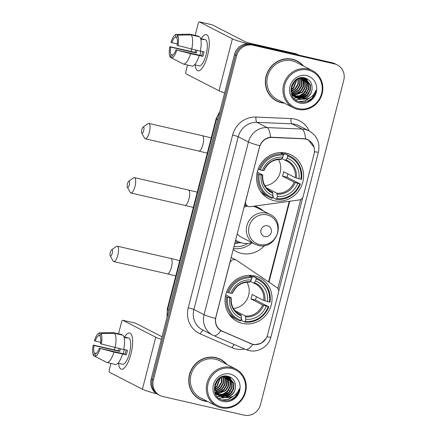 <?xml version="1.0" encoding="UTF-8"?>
<svg xmlns="http://www.w3.org/2000/svg" width="437" height="437" viewBox="0 0 437 437"><rect width="100%" height="100%" fill="white"/><g stroke="black" fill="none" stroke-linecap="round" stroke-linejoin="round"><path stroke-width="0.66" d="M259.562 147.193A12.526 11.832 117.2 0 1 272.18 137.469L303.595 138.813A12.526 11.832 117.2 0 1 305.649 139.092A12.526 11.832 117.2 0 1 308.265 140.048A12.526 11.832 117.2 0 1 314.11 153.84L303.191 196.377A4.638 4.381 -62.8 0 1 299.29 199.944L250.374 206.685A4.638 4.381 -62.8 0 1 245.703 201.157L259.425 147.122M254.645 275.9A24.592 23.221 117.2 0 0 226.71 291.687A24.592 23.221 117.2 0 0 237.313 321.523A24.592 23.221 117.2 0 0 242.448 323.391A24.592 23.221 117.2 0 0 270.383 307.604A24.592 23.221 117.2 0 0 259.775 277.768A24.592 23.221 117.2 0 0 254.645 275.9M286.164 153.13A24.592 23.221 117.2 0 0 258.234 168.917A24.592 23.221 117.2 0 0 268.837 198.753A24.592 23.221 117.2 0 0 273.972 200.621A24.592 23.221 117.2 0 0 301.901 184.835A24.592 23.221 117.2 0 0 291.299 154.998A24.592 23.221 117.2 0 0 286.164 153.13M264.505 245.55A24.592 23.221 -62.8 0 1 241.377 253.367A24.592 23.221 -62.8 0 1 236.242 251.493A24.592 23.221 -62.8 0 1 233.129 249.549M244.387 205.696A24.592 23.221 -62.8 0 1 246.233 205.428M267.635 334.862L278.555 292.326A4.638 4.381 -62.8 0 0 276.818 287.47L236.608 260.294A4.638 4.381 -62.8 0 0 229.78 263.183L215.922 317.147A12.526 11.832 117.2 0 0 221.772 330.946A12.526 11.832 117.2 0 0 222.422 331.257L250.996 343.662A12.526 11.832 117.2 0 0 267.635 334.862M254.525 206.117A24.592 23.221 -62.8 0 1 258.704 207.744A24.592 23.221 -62.8 0 1 263.451 211.033M233.374 248.582A24.592 23.221 117.2 0 0 252.051 242.781M247.757 243.464A22.5 21.249 -62.8 0 1 233.899 246.555M234.603 243.797A22.5 21.249 117.2 0 0 238.76 242.693M303.458 66.02A22.5 21.249 117.2 0 0 297.149 60.956A22.5 21.249 117.2 0 0 292.451 59.241A22.5 21.249 117.2 0 0 266.887 73.689A22.5 21.249 117.2 0 0 276.594 100.991A22.5 21.249 117.2 0 0 281.291 102.706A22.5 21.249 117.2 0 0 284.389 103.165M276.053 100.701A22.5 21.249 117.2 0 0 279.647 102.012M226.836 364.431A22.5 21.249 117.2 0 0 220.527 359.367A22.5 21.249 117.2 0 0 215.829 357.652A22.5 21.249 117.2 0 0 190.27 372.1A22.5 21.249 117.2 0 0 199.977 399.402A22.5 21.249 117.2 0 0 204.674 401.117A22.5 21.249 117.2 0 0 207.766 401.576M199.436 399.112A22.5 21.249 117.2 0 0 203.03 400.423M265.986 338.67L261.097 343.378L254.542 344.733L252.717 344.438L220.827 330.683C216.741 327.908 214.96 323.839 215.496 318.486L259.846 145.756C261.943 140.818 265.499 137.961 270.508 137.191L305.545 138.786L308.238 139.78L314.219 147.498M337.271 64.927L335.097 63.813A13.918 13.143 117.2 0 0 332.191 62.753L250.778 44.088A13.918 13.143 117.2 0 0 234.472 54.587L151.18 378.983L152.267 379.54A13.918 13.143 117.2 0 0 158.768 394.873A13.918 13.143 117.2 0 1 152.267 379.54L235.559 55.144L152.267 379.54L153.354 380.097A13.918 13.143 117.2 0 0 159.849 395.43A13.918 13.143 117.2 0 0 162.755 396.49L244.168 415.15A13.918 13.143 117.2 0 0 260.479 404.657L343.766 80.255A13.918 13.143 117.2 0 0 337.271 64.927A13.918 13.143 117.2 0 0 334.365 63.868L252.952 45.208A13.918 13.143 117.2 0 0 236.646 55.701L153.354 380.097M250.778 44.088L251.865 44.65A13.918 13.143 117.2 0 0 235.559 55.144A13.918 13.143 117.2 0 1 251.865 44.65L333.278 63.31L251.865 44.65L252.952 45.208M336.184 64.37A13.918 13.143 117.2 0 0 333.278 63.31A13.918 13.143 117.2 0 1 336.184 64.37M302.754 197.491L278.708 291.146M251.357 343.744L220.849 330.7M300.722 199.49L277.872 288.491M223.138 361.252A22.5 21.249 117.2 0 0 219.98 359.094M299.755 62.841A22.5 21.249 117.2 0 0 296.597 60.683M151.18 378.983A13.918 13.143 117.2 0 0 157.681 394.316L159.849 395.43M201.162 38.735A18.556 5.932 102.9 0 1 208.913 38.806A18.556 5.932 102.9 0 1 207.597 55.494A18.556 5.932 102.9 0 1 202.189 68.161A18.556 5.932 102.9 0 1 195.175 64.851A18.556 5.932 102.9 0 0 198.021 70.799A18.556 5.932 102.9 0 0 207.597 55.494A18.556 5.932 102.9 0 0 206.319 34.621A18.556 5.932 102.9 0 0 201.162 38.735M247.85 43.771A18.556 1.426 -165.6 0 1 232.38 38.806L199.392 21.872A2.322 0.743 -77.1 0 0 199.338 21.85A2.322 0.743 -77.1 0 0 198.141 23.762L195.148 35.43M224.64 92.895A18.556 1.426 -165.6 0 1 219.035 90.781L186.047 73.848A2.322 0.743 -77.1 0 1 185.949 71.258L187.544 65.026M191.04 51.429L191.619 49.173M212.131 24.789A2.322 0.743 102.9 0 1 212.191 24.794A2.322 0.743 102.9 0 1 212.251 24.816L245.233 41.75A4.638 0.355 14.4 0 0 250.876 43.432L295.68 53.702A2.322 2.19 -62.8 0 1 296.046 53.822L299.198 55.188M177.302 43.891L171.834 42.635A9.281 2.966 102.9 0 1 175.439 37.2L176.892 37.533M191.177 34.905L177.504 35.14L176.794 37.899A9.281 2.966 102.9 0 1 177.094 45.333L200.315 51.167A15.311 4.894 102.9 0 0 199.747 36.872L191.177 34.905A15.311 4.894 102.9 0 1 191.745 49.206M200.348 51.02L204.052 51.872A13.454 4.304 102.9 0 1 203.533 54.139A13.454 4.304 102.9 0 1 202.899 56.351L190.598 53.685L175.942 49.818L201.654 55.707A9.281 2.966 -77.1 0 0 202.315 53.511A9.281 2.966 -77.1 0 0 202.741 51.571M200.042 55.341A9.281 2.966 102.9 0 1 200.741 51.61A9.281 2.966 102.9 0 1 200.867 51.14M196.967 50.402A9.281 2.966 -77.1 0 0 196.885 50.725A9.281 2.966 -77.1 0 0 196.393 53.008L170.687 47.12A9.281 2.966 102.9 0 0 170.982 54.554L170.277 57.307L171.424 57.897L172.342 55.253A9.281 2.966 102.9 0 0 175.942 49.818M170.277 57.307A12.061 3.857 102.9 0 1 169.851 46.688L195.148 52.369A13.454 4.304 102.9 0 1 195.661 50.102M200.616 38.609L202.205 38.969A13.454 4.304 102.9 0 1 202.604 39.002L205.177 39.592A13.454 4.304 102.9 0 1 206.106 54.729A13.454 4.304 102.9 0 1 199.163 65.823L196.59 65.233A13.454 4.304 102.9 0 1 196.218 65.091M196.59 65.233A13.454 4.304 102.9 0 0 196.989 65.266L194.629 64.725M199.168 55.652A15.311 4.894 102.9 0 1 192.242 66.102L183.671 64.135L171.632 58.006A12.061 3.857 102.9 0 0 176.777 50.244M190.598 53.685A15.311 4.894 102.9 0 1 183.671 64.135M177.504 35.14A12.061 3.857 102.9 0 1 177.93 45.765M169.851 46.688L170.687 47.12M202.604 39.002A13.454 4.304 102.9 0 1 203.566 39.669L200.736 39.019M198.294 36.539L198.387 36.173L189.816 34.206L176.144 34.447L175.439 37.2M186.681 34.261L189.778 34.212A15.311 4.894 102.9 0 1 189.816 34.206M171.834 42.635L171.004 42.209A12.061 3.857 102.9 0 1 176.144 34.447M172.877 54.991L170.982 54.554M195.148 52.369L196.393 53.008M202.205 38.969L202.113 39.335M201.654 55.707L202.899 56.351M298.214 108.6A19.949 18.84 117.2 0 0 321.583 93.556A19.949 18.84 117.2 0 0 308.107 70.067A19.949 18.84 117.2 0 0 284.733 85.111A19.949 18.84 117.2 0 0 298.214 108.6M297.712 109.359A20.878 19.72 117.2 0 0 321.43 95.954A20.878 19.72 117.2 0 0 312.422 70.619A20.878 19.72 117.2 0 0 308.063 69.03A20.878 19.72 117.2 0 0 284.35 82.435A20.878 19.72 117.2 0 0 293.353 107.77A20.878 19.72 117.2 0 0 297.712 109.359M312.422 70.619L296.406 62.398A20.878 19.72 117.2 0 0 292.047 60.809A20.878 19.72 117.2 0 0 268.329 74.214A20.878 19.72 117.2 0 0 277.337 99.549L293.353 107.77M302.917 65.741A22.271 21.031 117.2 0 0 297.04 61.158L295.953 60.601A22.271 21.031 117.2 0 0 293.003 59.377M297.04 61.158A22.271 21.031 117.2 0 0 292.391 59.465A22.271 21.031 117.2 0 0 267.094 73.76A22.271 21.031 117.2 0 0 276.697 100.783A22.271 21.031 117.2 0 0 281.346 102.482A22.271 21.031 117.2 0 0 283.848 102.886M292.785 95.386L292.058 95.206M292.599 95.211L291.867 95.053M294.505 96.271L293.784 96.091M293.544 96.025L292.856 95.779M294.325 96.096L293.588 95.938M293.353 95.872L292.653 95.643M304.971 78.54L308.806 84.123L308.664 89.41L305.922 94.102L301.279 96.921L295.505 96.976M295.27 96.91L294.582 96.664M294.358 96.572L291.829 95.02M304.742 78.458L308.38 83.899L308.232 89.186L305.49 93.879L300.853 96.697L295.314 96.823M295.073 96.757L294.374 96.528M294.15 96.44L293.484 96.151M302.136 99.128A10.488 9.904 117.2 0 0 312.094 88.411C312.155 83.134 309.817 79.671 305.086 78.015C290.834 73.656 284.951 98.926 299.591 101.843C303.688 102.881 307.506 102.105 311.051 99.516C313.859 97.041 315.503 93.96 315.989 90.262C313.509 96.626 308.893 99.581 302.136 99.128L299.394 98.866L297.144 98.035L292.02 91.732L291.878 86.297L294.336 81.457L298.684 78.491L303.731 78.168L305.862 78.933L310.532 85.007L310.385 90.295L307.643 94.987L303.005 97.806L297.673 97.981L296.302 97.549M296.078 97.456L291.364 93.769M305.643 78.824L310.101 84.783L309.953 90.071L307.216 94.763L302.573 97.582L297.242 97.757L296.1 97.413M295.871 97.325L295.204 97.036M312.094 88.411C312.045 94.966 305.141 100.275 298.963 98.642L296.931 97.921M297.144 98.035L291.588 91.508L291.512 85.821M300.907 77.748L303.3 77.944M295.226 80.555L291.681 87.455M294.685 81.074L291.796 86.695M296.969 79.283L293.855 87.903L291.643 89.651M296.57 79.523L293.424 87.684L291.616 89.175M298.411 78.589L298.318 84.101L295.576 88.787L291.9 91.267M298.067 78.731L297.865 83.953L295.144 88.569L291.823 90.896M299.7 78.196L300.192 79.698L300.044 84.986L297.302 89.672L292.309 92.595M299.389 78.272L299.76 79.474L299.613 84.762L296.87 89.454L292.195 92.283M300.885 77.999L301.912 80.583L301.765 85.87L299.028 90.557L292.817 93.726M292.522 93.758L291.676 93.818M300.596 78.032L301.481 80.359L301.333 85.647L298.597 90.339L292.681 93.458M292.386 93.502L291.523 93.589M302 77.961L303.639 81.468L303.491 86.755L300.749 91.442L293.402 94.703M301.727 77.955L303.207 81.244L303.059 86.531L300.317 91.224L293.249 94.474M292.97 94.485L292.156 94.474M291.894 94.458L291.594 94.43M303.043 78.043L305.359 82.353L305.217 87.64L302.475 92.333L294.052 95.566M293.79 95.539L293.03 95.435M302.792 78.01L304.928 82.129L304.786 87.416L302.043 92.109L293.882 95.359M293.62 95.342L292.85 95.255M304.037 78.239L307.085 83.238L306.938 88.525L304.196 93.218L299.837 95.949L294.751 96.32M303.791 78.179L306.654 83.014L306.506 88.301L303.764 92.994L299.536 95.681L294.571 96.14M306.681 75.623A14.197 13.405 117.2 0 0 290.048 86.329A14.197 13.405 117.2 0 0 299.64 103.045A14.197 13.405 117.2 0 0 316.273 92.338A14.197 13.405 117.2 0 0 306.681 75.623M272.896 98.544A22.271 21.031 117.2 0 0 275.616 100.226L276.697 100.783M315.989 90.262L312.062 98.27L306.84 101.706M310.057 97.67L304.824 100.925L298.739 101.575M306.506 95.998L302.104 98.882M301.454 99.128L295.565 99.833M304.786 95.113L300.377 97.997M299.727 98.243L298.679 98.571M306.304 78.447L306.708 79.436M306.752 79.55L307.031 80.43M307.178 81.031L307.353 85.931M303.059 94.228L298.657 97.112M298.001 97.358L296.952 97.686M296.625 97.768L293.773 98.134M303.415 78.103L303.578 78.66M303.731 79.261L303.906 84.161M299.613 92.458L295.204 95.342M294.554 95.588L294.183 95.714M294.003 95.774L293.549 95.905M293.178 95.998L292.397 96.162M310.936 97.085L305.316 100.936L299.121 101.706M308.954 93.371L307.107 95.725L302.737 98.811M301.967 99.133L295.702 99.936M307.227 92.486L305.381 94.84L301.011 97.926M300.241 98.249L299.001 98.653M306.512 78.54L306.943 79.594M306.998 79.742L307.315 80.812M307.479 81.544L306.67 89.334M305.507 91.601L303.66 93.955L299.29 97.041M298.52 97.358L297.28 97.768M296.843 97.877L293.872 98.249M303.606 78.141L303.868 79.042M304.032 79.774L303.223 87.564M302.306 78.889L301.497 86.679M141.807 129.642A3.25 1.038 -77.1 0 0 141.735 133.028A3.25 1.038 -77.1 0 0 143.707 130.614A3.25 1.038 -77.1 0 0 143.101 127.069A3.25 1.038 -77.1 0 0 141.807 129.642M143.101 127.069L147.875 123.682A7.888 2.524 102.9 0 1 148.804 123.42A7.888 2.524 102.9 0 1 149.35 132.296A7.888 2.524 102.9 0 1 145.281 138.797A7.888 2.524 102.9 0 1 144.554 138.158L141.735 133.028M259.207 174.467L258.076 174.128A23.014 21.735 117.2 0 0 269.285 197.207A23.014 21.735 117.2 0 0 271.978 198.354L272.48 197.595A22.085 20.856 117.2 0 1 259.207 174.467L261.195 174.92A19.949 18.84 117.2 0 0 273.01 195.519L272.612 192.247L269.744 190.778M257.24 172.156L262.686 174.953L261.195 174.92M280.576 152.573L284.252 154.463L284.711 153.627L287.617 155.119L287.655 156.156A22.085 20.856 117.2 0 1 300.924 179.285L301.519 179.345A23.014 21.735 117.2 0 0 290.305 156.266A23.014 21.735 117.2 0 0 287.617 155.119M300.924 179.285L295.254 177.673L283.591 171.686A17.169 16.213 -62.8 0 1 282.444 176.166L286.972 177.203A22.036 20.812 117.2 0 0 287.912 173.904M286.972 177.203L299.777 183.764A22.085 20.856 117.2 0 1 276.763 198.578L276.26 199.338A23.014 21.735 117.2 0 0 300.366 183.824M276.26 199.338L273.354 197.846L273.382 196.792L272.77 196.475M260.288 190.958A23.014 21.735 117.2 0 0 266.379 195.716L269.285 197.207M258.163 169.103L260.359 169.988A22.085 20.856 117.2 0 1 283.373 155.173L283.329 154.135L280.428 152.644A23.014 21.735 117.2 0 0 279.986 152.595M258.076 174.128L256.951 173.549M283.329 154.135A23.014 21.735 117.2 0 0 259.228 169.649M276.763 198.578L277.298 196.503A19.949 18.84 117.2 0 0 297.794 183.311L299.777 183.764M273.01 195.519L272.48 197.595M283.373 155.173L282.837 157.249A19.949 18.84 117.2 0 0 262.342 170.441L260.359 169.988M297.794 183.311L294.106 182.153L282.444 176.166M266.477 187.883L276.9 193.23L277.298 196.503M263.943 170.561C267.537 162.925 273.272 159.215 281.138 159.423L282.837 157.249M262.342 170.441L263.839 170.474M262.686 174.953L262.533 175.057A17.846 16.852 117.2 0 0 272.923 193.159M290.305 156.266L287.404 154.774A23.014 21.735 117.2 0 0 284.711 153.627M298.941 178.831A19.949 18.84 117.2 0 0 287.125 158.232L287.655 156.156M287.125 158.232L285.334 160.379L281.925 158.631M295.254 177.673A17.169 16.213 117.2 0 0 286.814 161.04L285.334 160.379M264.931 185.703A17.169 16.213 117.2 0 0 278.424 159.434M110.288 252.411A3.25 1.038 -77.1 0 0 110.211 255.798A3.25 1.038 -77.1 0 0 112.189 253.384A3.25 1.038 -77.1 0 0 111.577 249.838A3.25 1.038 -77.1 0 0 110.288 252.411M111.577 249.838L116.351 246.452A7.888 2.524 102.9 0 1 117.285 246.189A7.888 2.524 102.9 0 1 117.832 255.066A7.888 2.524 102.9 0 1 113.757 261.566A7.888 2.524 102.9 0 1 113.036 260.927L110.211 255.798M227.688 297.236L226.552 296.898A23.014 21.735 117.2 0 0 237.766 319.977A23.014 21.735 117.2 0 0 240.454 321.124L240.956 320.365A22.085 20.856 117.2 0 1 227.688 297.236L229.671 297.69A19.949 18.84 117.2 0 0 241.492 318.289L241.093 315.017L238.22 313.548M225.716 294.926L231.168 297.723L229.671 297.69M249.052 275.343L252.728 277.227L253.187 276.397L256.093 277.888L256.137 278.926A22.085 20.856 117.2 0 1 269.405 302.054L269.995 302.114A23.014 21.735 117.2 0 0 258.786 279.035A23.014 21.735 117.2 0 0 256.093 277.888M269.405 302.054L263.735 300.443L252.073 294.456A17.169 16.213 -62.8 0 1 250.92 298.935L255.454 299.973A22.036 20.812 117.2 0 0 256.393 296.674M255.454 299.973L268.252 306.534A22.085 20.856 117.2 0 1 245.244 321.348L244.742 322.107A23.014 21.735 117.2 0 0 268.842 306.594M244.742 322.107L241.836 320.616L241.863 319.562L241.246 319.245M228.77 313.728A23.014 21.735 117.2 0 0 234.86 318.486L237.766 319.977M226.639 291.872L228.841 292.757A22.085 20.856 117.2 0 1 251.849 277.943L251.81 276.905L248.904 275.414A23.014 21.735 117.2 0 0 248.462 275.365M226.552 296.898L225.426 296.319M251.81 276.905A23.014 21.735 117.2 0 0 227.704 292.419M245.244 321.348L245.774 319.272A19.949 18.84 117.2 0 0 266.27 306.08L268.252 306.534M241.492 318.289L240.956 320.365M251.849 277.943L251.319 280.019A19.949 18.84 117.2 0 0 230.823 293.211L228.841 292.757M266.27 306.08L262.582 304.922L250.92 298.935M234.959 310.652L245.375 316L245.774 319.272M232.418 293.331C236.018 285.694 241.748 281.985 249.614 282.193L251.319 280.019M230.823 293.211L232.315 293.243M231.168 297.723L231.015 297.826A17.846 16.852 117.2 0 0 241.399 315.929M258.786 279.035L255.88 277.544A23.014 21.735 117.2 0 0 253.187 276.397M267.422 301.601A19.949 18.84 117.2 0 0 255.601 281.002L256.137 278.926M255.601 281.002L253.81 283.149L250.406 281.401M263.735 300.443A17.169 16.213 117.2 0 0 255.29 283.81L253.81 283.149M233.413 308.473A17.169 16.213 117.2 0 0 246.9 282.204M127.435 183.846A3.25 1.038 -77.1 0 0 127.364 187.238A3.25 1.038 -77.1 0 0 129.336 184.824A3.25 1.038 -77.1 0 0 128.729 181.279A3.25 1.038 -77.1 0 0 127.435 183.846M128.729 181.279L133.504 177.892A7.888 2.524 102.9 0 1 134.432 177.63A7.888 2.524 102.9 0 1 134.978 186.501A7.888 2.524 102.9 0 1 130.909 193.007A7.888 2.524 102.9 0 1 130.182 192.362L127.364 187.238M264.746 236.559A5.566 5.26 117.2 0 0 271.268 232.358A5.566 5.26 117.2 0 0 267.504 225.803A5.566 5.26 117.2 0 0 260.982 230.004A5.566 5.26 117.2 0 0 264.746 236.559M237.16 233.85A16.704 15.776 117.2 0 0 241.666 237.4L254.678 244.081A16.704 15.776 117.2 0 1 247.473 223.815A16.704 15.776 117.2 0 1 266.444 213.092A16.704 15.776 117.2 0 1 269.935 214.359L256.923 207.684A16.704 15.776 117.2 0 0 253.433 206.411A16.704 15.776 117.2 0 0 253.023 206.324M235.554 240.099A22.036 20.812 117.2 0 0 237.597 241.311A22.036 20.812 117.2 0 0 242.202 242.988A22.036 20.812 117.2 0 0 252.116 242.764M235.538 240.164A22.036 20.812 117.2 0 0 237.056 241.033L237.597 241.311M247.735 206.198A16.704 15.776 117.2 0 0 243.993 207.236M241.645 242.852L240.825 242.835A24.128 22.784 -62.8 0 1 236.39 242.284A24.128 22.784 -62.8 0 1 235.079 241.945M124.54 337.14A18.556 5.932 102.9 0 1 132.296 337.217A18.556 5.932 102.9 0 1 130.98 353.904A18.556 5.932 102.9 0 1 125.566 366.572A18.556 5.932 102.9 0 1 118.553 363.262A18.556 5.932 102.9 0 0 121.404 369.21A18.556 5.932 102.9 0 0 130.98 353.904A18.556 5.932 102.9 0 0 129.696 333.032A18.556 5.932 102.9 0 0 124.54 337.14M161.362 339.331A18.556 1.426 -165.6 0 1 155.763 337.217L122.775 320.283A2.322 0.743 -77.1 0 0 122.721 320.261A2.322 0.743 -77.1 0 0 121.524 322.173L118.525 333.841M156.959 393.912A18.556 1.426 -165.6 0 1 142.418 389.192L109.43 372.258A2.322 0.743 -77.1 0 1 109.326 369.669L110.927 363.437M114.418 349.84L114.997 347.584M135.514 323.2A2.322 0.743 102.9 0 1 135.574 323.205A2.322 0.743 102.9 0 1 135.628 323.227L162.018 336.774M100.685 342.302L95.217 341.046A9.281 2.966 102.9 0 1 98.822 335.611L100.27 335.944M114.554 333.316L100.887 333.551L100.177 336.31A9.281 2.966 102.9 0 1 100.472 343.744L123.698 349.578A15.311 4.894 102.9 0 0 123.125 335.283L114.554 333.316A15.311 4.894 102.9 0 1 115.128 347.617M123.731 349.431L127.435 350.283A13.454 4.304 102.9 0 1 126.916 352.55A13.454 4.304 102.9 0 1 126.282 354.762L113.981 352.096L99.325 348.229L125.031 354.117A9.281 2.966 -77.1 0 0 125.698 351.922A9.281 2.966 -77.1 0 0 126.124 349.982M123.425 353.752A9.281 2.966 102.9 0 1 124.124 350.021A9.281 2.966 102.9 0 1 124.245 349.551M120.35 348.813A9.281 2.966 -77.1 0 0 120.268 349.136A9.281 2.966 -77.1 0 0 119.776 351.419L94.064 345.525A9.281 2.966 102.9 0 0 94.365 352.965L93.655 355.718L95.015 356.412M93.655 355.718A12.061 3.857 102.9 0 1 93.234 345.099L118.525 350.78A13.454 4.304 102.9 0 1 119.044 348.513M123.999 337.02L125.588 337.38A13.454 4.304 102.9 0 1 125.987 337.413L128.56 338.003A13.454 4.304 102.9 0 1 129.489 353.14A13.454 4.304 102.9 0 1 122.546 364.234L119.973 363.644A13.454 4.304 102.9 0 1 119.601 363.502M119.973 363.644A13.454 4.304 102.9 0 0 120.372 363.677L118.012 363.136M122.546 354.063A15.311 4.894 102.9 0 1 115.619 364.513L107.054 362.546L95.015 356.417L95.719 353.664A9.281 2.966 102.9 0 0 99.325 348.229M113.981 352.096A15.311 4.894 102.9 0 1 107.054 362.546M100.887 333.551A12.061 3.857 102.9 0 1 101.308 344.176M100.16 348.655A12.061 3.857 102.9 0 1 95.015 356.417M93.234 345.099L94.064 345.525M125.987 337.413A13.454 4.304 102.9 0 1 126.943 338.08L124.113 337.43M121.677 334.95L121.77 334.584L113.199 332.617L99.527 332.857L98.822 335.611M110.064 332.672L113.161 332.617A15.311 4.894 102.9 0 1 113.199 332.617M95.217 341.046L94.381 340.62A12.061 3.857 102.9 0 1 99.527 332.857M96.26 353.402L94.365 352.965M118.525 350.78L119.776 351.419M125.588 337.38L125.495 337.746M125.031 354.117L126.282 354.762M221.592 407.011A19.949 18.84 117.2 0 0 244.966 391.967A19.949 18.84 117.2 0 0 231.49 368.478A19.949 18.84 117.2 0 0 208.116 383.522A19.949 18.84 117.2 0 0 221.592 407.011M221.095 407.77A20.878 19.72 117.2 0 0 244.807 394.365A20.878 19.72 117.2 0 0 235.805 369.03A20.878 19.72 117.2 0 0 231.446 367.441A20.878 19.72 117.2 0 0 207.728 380.846A20.878 19.72 117.2 0 0 216.736 406.181A20.878 19.72 117.2 0 0 221.095 407.77M235.805 369.03L219.789 360.809A20.878 19.72 117.2 0 0 215.43 359.219A20.878 19.72 117.2 0 0 191.712 372.624A20.878 19.72 117.2 0 0 200.714 397.96L216.736 406.181M226.295 364.152A22.271 21.031 117.2 0 0 220.423 359.569L219.336 359.012A22.271 21.031 117.2 0 0 216.386 357.788M220.423 359.569A22.271 21.031 117.2 0 0 215.774 357.876A22.271 21.031 117.2 0 0 190.477 372.171A22.271 21.031 117.2 0 0 200.08 399.194A22.271 21.031 117.2 0 0 204.729 400.887A22.271 21.031 117.2 0 0 207.225 401.297M216.162 393.797L215.441 393.617M215.982 393.622L215.244 393.464M217.888 394.682L217.162 394.502M216.927 394.431L216.239 394.19M217.702 394.507L216.97 394.349M216.73 394.283L216.031 394.054M228.354 376.951L232.189 382.533L232.042 387.821L229.305 392.513L224.662 395.332L218.888 395.387M218.653 395.316L217.959 395.075M217.735 394.982L215.212 393.431M228.125 376.869L231.757 382.309L231.61 387.597L228.873 392.289L224.23 395.108L218.697 395.234M218.456 395.168L217.757 394.939M217.528 394.851L216.861 394.562M225.514 397.539A10.488 9.904 117.2 0 0 235.472 386.821C235.532 381.545 233.2 378.081 228.469 376.426C214.212 372.067 208.329 397.337 222.968 400.254C227.071 401.292 230.889 400.516 234.434 397.927C237.242 395.452 238.886 392.371 239.367 388.673C236.892 395.037 232.276 397.992 225.514 397.539L222.777 397.271L220.527 396.446L215.403 390.143L215.261 384.707L217.713 379.868L222.067 376.902L227.114 376.579L229.239 377.344L233.915 383.418L233.768 388.706L231.026 393.398L226.388 396.217L221.051 396.386L219.685 395.96M219.461 395.867L214.747 392.18M229.026 377.235L233.484 383.194L233.336 388.482L230.594 393.174L225.956 395.993L220.619 396.168L219.483 395.824M219.254 395.736L218.587 395.447M235.472 386.821C235.428 393.376 228.524 398.686 222.346 397.053L220.314 396.332M220.527 396.446L214.971 389.919L214.889 384.232M224.29 376.159L226.683 376.355M218.609 378.966L215.064 385.866M218.063 379.485L215.179 385.106M220.352 377.694L217.233 386.313L215.026 388.061M219.953 377.934L216.807 386.095L214.999 387.586M221.788 377L221.701 382.506L218.959 387.198L215.283 389.678M221.45 377.142L221.248 382.364L218.527 386.98L215.201 389.307M223.078 376.607L223.569 378.109L223.422 383.396L220.685 388.083L215.687 391.006M222.766 376.683L223.138 377.885L222.996 383.173L220.253 387.865L215.578 390.694M224.268 376.41L225.295 378.994L225.148 384.281L222.406 388.968L216.195 392.136M215.905 392.169L215.059 392.229M223.979 376.443L224.864 378.77L224.716 384.057L221.974 388.75L216.064 391.869M225.377 376.372L227.016 379.879L226.874 385.166L224.132 389.853L216.785 393.114M216.506 393.12L215.709 393.087M215.446 393.065L215.042 393.016M225.11 376.366L226.585 379.655L226.442 384.942L223.7 389.635L216.632 392.885M216.353 392.896L215.539 392.885M215.277 392.868L214.971 392.841M226.426 376.454L228.742 380.764L228.595 386.051L225.853 390.738L217.429 393.977M217.173 393.95L216.413 393.846M226.169 376.421L228.311 380.54L228.163 385.827L225.421 390.52L217.265 393.77M216.998 393.753L216.228 393.666M227.415 376.65L230.468 381.648L230.321 386.936L227.579 391.623L223.22 394.36L218.134 394.731M227.174 376.59L230.037 381.425L229.889 386.712L227.147 391.405L222.919 394.092L217.954 394.551M230.059 374.034A14.197 13.405 117.2 0 0 213.431 384.74A14.197 13.405 117.2 0 0 223.017 401.456A14.197 13.405 117.2 0 0 239.651 390.749A14.197 13.405 117.2 0 0 230.059 374.034M196.279 396.954A22.271 21.031 117.2 0 0 198.993 398.637L200.08 399.194M239.367 388.673L235.445 396.681L230.217 400.117M233.44 396.08L228.201 399.336L222.122 399.986M229.889 394.409L225.487 397.293M224.831 397.539L218.948 398.244M228.163 393.524L223.76 396.408M223.11 396.654L222.056 396.982M229.682 376.858L230.091 377.847M230.135 377.961L230.408 378.841M230.561 379.442L230.736 384.341M226.442 392.639L222.034 395.523M221.384 395.769L220.335 396.097M220.008 396.179L217.156 396.545M226.798 376.514L226.961 377.071M227.114 377.672L227.289 382.572M222.996 390.869L218.587 393.753M217.937 393.999L217.56 394.125M217.386 394.185L216.932 394.316M216.561 394.409L215.774 394.573M234.319 395.496L228.698 399.347L222.504 400.117M232.337 391.781L230.49 394.136L226.115 397.222M225.345 397.539L219.079 398.347M230.61 390.897L228.764 393.251L224.394 396.337M223.624 396.654L222.384 397.064M229.889 376.951L230.326 378.005M230.375 378.152L230.698 379.223M230.862 379.955L230.053 387.745M228.884 390.012L227.038 392.366L222.668 395.452M221.898 395.769L220.658 396.179M220.461 396.228L217.255 396.659M226.989 376.552L227.251 377.453M227.409 378.185L226.601 385.975M225.689 377.3L224.88 385.09M303.595 138.813L302.912 138.469M272.18 137.469L271.524 137.136M244.687 349.054A23.199 21.91 -62.8 0 1 235.762 348.939A23.199 21.91 -62.8 0 1 232.129 347.743L200.288 333.917A23.199 21.91 -62.8 0 1 188.249 307.801L232.599 135.071A23.199 21.91 -62.8 0 1 255.967 117.067L290.971 118.569A23.199 21.91 -62.8 0 1 309.199 130.98M232.599 135.071A4.638 0.355 14.4 0 1 238.241 136.754L248.424 141.976A18.556 17.524 -62.8 0 1 267.116 127.577L302.12 129.073A18.556 17.524 -62.8 0 1 305.168 129.483A18.556 17.524 -62.8 0 1 309.041 130.898L298.864 125.67A18.556 17.524 117.2 0 0 294.986 124.255A18.556 17.524 117.2 0 0 291.943 123.846L256.94 122.349A18.556 17.524 117.2 0 0 238.241 136.754L193.891 309.478A18.556 17.524 117.2 0 0 202.555 329.919L212.737 335.141A18.556 17.524 -62.8 0 1 204.074 314.706L248.424 141.976A16.24 1.245 14.4 0 0 259.846 145.756M305.518 138.78A16.24 4.9 92.5 0 0 302.12 129.073L291.943 123.846A4.638 1.398 -87.5 0 1 290.971 118.569M266.969 336.807A16.24 1.245 14.4 0 0 270.924 336.987L318.436 151.934A16.24 1.245 -165.6 0 1 314.471 151.754M215.496 318.486A16.24 1.245 -165.6 0 1 204.074 314.706L193.891 309.478A4.638 0.355 14.4 0 0 188.249 307.801M220.827 330.683A16.24 5.331 113.5 0 1 213.808 335.649A16.24 5.331 113.5 0 1 213.704 335.6A18.556 17.524 -62.8 0 1 212.737 335.141L245.649 349.474A16.24 5.331 113.5 0 0 252.717 344.438M255.967 117.067A4.638 1.398 -87.5 0 0 256.94 122.349L267.116 127.577A16.24 4.9 92.5 0 1 270.508 137.191M334.365 63.868L332.191 62.753M236.646 55.701L234.472 54.587M203.347 330.323A4.638 1.524 -66.5 0 0 200.288 333.917M234.281 344.536A4.638 1.524 -66.5 0 0 232.129 347.743M268.963 282.16L289.736 201.26M222.171 331.377L220.903 330.727M250.745 343.782L249.369 343.078M219.587 112.566A18.556 17.524 117.2 0 0 216.555 119.077L217.757 119.694M167.021 317.295L167.273 309.046L216.14 118.733A9.281 0.71 14.4 0 0 216.555 119.077L167.693 309.391L168.895 310.002M167.273 309.046A9.281 0.71 14.4 0 0 167.693 309.391A18.556 17.524 117.2 0 0 167.229 316.486M219.035 90.781L232.38 38.806M298.083 54.936L295.68 53.702M212.251 24.816L199.392 21.872M296.046 53.822L298.318 54.986M207.307 153.136L198.84 151.076A7.888 2.524 -77.1 0 0 202.91 144.571A7.888 2.524 -77.1 0 0 202.369 135.699L148.804 123.42M262.79 175.035C262.249 182.584 265.03 188.101 271.131 191.586A17.169 16.213 117.2 0 0 272.612 192.247M277.205 194.137A17.846 16.852 117.2 0 0 295.221 182.546M281.696 158.981A17.846 16.852 117.2 0 0 263.686 170.572M276.9 193.23A17.169 16.213 117.2 0 0 294.106 182.153M296.368 178.067A17.846 16.852 117.2 0 0 285.984 159.964M286.814 161.04A17.169 16.213 117.2 0 0 285.377 160.395M175.783 275.905L167.322 273.846A7.888 2.524 -77.1 0 0 171.391 267.34A7.888 2.524 -77.1 0 0 170.845 258.469L117.285 246.189M231.271 297.805C230.725 305.354 233.505 310.871 239.613 314.356A17.169 16.213 117.2 0 0 241.093 315.017M245.687 316.907A17.846 16.852 117.2 0 0 263.697 305.316M250.177 281.75A17.846 16.852 117.2 0 0 232.162 293.342M245.375 316A17.169 16.213 117.2 0 0 262.582 304.922M264.849 300.836A17.846 16.852 117.2 0 0 254.46 282.734M255.29 283.81A17.169 16.213 117.2 0 0 253.859 283.165M193.362 207.438L184.9 205.379A7.888 2.524 -77.1 0 0 188.97 198.879A7.888 2.524 -77.1 0 0 188.423 190.008L134.432 177.63M259.458 244.529A15.344 14.492 117.2 0 0 277.435 232.959A15.344 14.492 117.2 0 0 267.067 214.895A15.344 14.492 117.2 0 0 249.095 226.464A15.344 14.492 117.2 0 0 259.458 244.529M235.467 240.437A22.243 21.009 117.2 0 0 239.017 241.967M142.418 389.192L155.763 337.217M135.628 323.227L122.775 320.283M244.665 204.62L247.872 206.269M221.772 330.946L219.691 329.88M308.265 140.048L306.086 138.928M231.102 257.431L236.182 260.037M245.649 349.474L248.85 350.523C258.354 352.932 268.75 346.426 270.924 336.987M318.436 151.934C320.206 142.762 317.071 135.749 309.041 130.898M268.575 281.898L289.261 201.326M216.14 118.733L219.904 111.337M199.338 21.85L212.191 24.794M293.265 96.042L293.697 96.266M211.229 137.857L202.369 135.699M198.84 151.076L145.281 138.797M280.969 152.568L284.296 154.277M260.84 191.777L261.26 191.996M179.705 260.627L170.845 258.469M167.322 273.846L113.757 261.566M249.445 275.337L252.777 277.047M229.316 314.547L229.736 314.766M197.284 192.16L188.423 190.008M184.9 205.379L130.909 193.007M269.935 214.359C286.721 221.81 275.922 250.51 258.278 245.392L254.678 244.081M122.721 320.261L135.574 323.205M216.648 394.453L217.08 394.677"/></g></svg>
